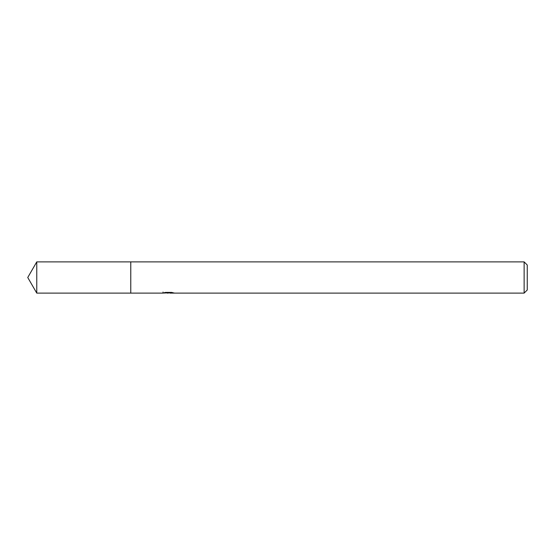 <?xml version="1.0" encoding="UTF-8"?>
<svg xmlns="http://www.w3.org/2000/svg" width="555" height="555" viewBox="0 0 555 555"><rect width="100%" height="100%" fill="white"/><g stroke="black" fill="none" stroke-linecap="round" stroke-linejoin="round"><path stroke-width="0.83" d="M163.031 292.034L162.92 293.109L130.772 293.116L130.779 261.891L524.128 261.891L527.25 265.012L527.25 289.988L524.128 293.109L169.885 293.109L169.83 292.402M169.83 292.867L166.417 292.957M168.234 293.109L167.499 293.109M524.128 293.109L524.128 261.891M163.031 293.075L168.859 292.811L163.871 292.811L165.494 292.402L171.648 292.402L173.438 292.86M174.083 292.936C168.886 292.978 168.886 293.012 174.083 293.061M168.859 292.402L168.859 292.811M36.762 293.109L36.762 261.891L130.772 261.884L130.772 293.116L36.762 293.109L27.75 277.5L36.762 261.891"/></g></svg>
